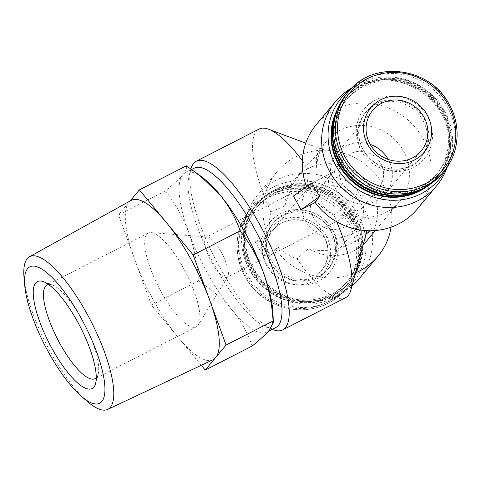 <?xml version="1.0" encoding="UTF-8"?>
<svg xmlns="http://www.w3.org/2000/svg" width="481" height="481" viewBox="0 0 481 481"><rect width="100%" height="100%" fill="white"/><g stroke="black" fill="none" stroke-linecap="round" stroke-linejoin="round"><path stroke-width="0.36" stroke-dasharray="2.4 1.8" d="M351.996 197.835A22.637 21.483 -140.2 0 1 350.114 222.198A22.637 21.483 -140.2 0 1 318.969 224.206A22.637 21.483 -140.2 0 1 315.332 193.206A22.637 21.483 -140.2 0 1 351.996 197.835M380.693 163.396A22.637 21.483 -140.2 0 1 378.818 187.758A22.637 21.483 -140.2 0 1 347.673 189.767A22.637 21.483 -140.2 0 1 344.035 158.772A22.637 21.483 -140.2 0 1 380.693 163.396M327.97 178.042C320.538 187.704 318.963 196.97 323.232 205.832C330.321 215.933 340.915 217.941 355.014 211.856L358.044 210.107C343.055 215.747 320.532 185.161 331.397 173.93L334.373 171.549L336.105 170.857L327.97 178.042L315.332 193.206M130.08 201.022L129.605 201.593A89.568 26.184 62.9 0 1 131.253 200.373M133.91 257.076A89.568 26.184 62.9 0 1 128.265 203.198L118.5 214.911L151.425 305.014L176.599 335.461A89.568 26.184 62.9 0 1 136.021 262.854M212.891 359.812A89.568 26.184 62.9 0 1 180.05 339.634L201.262 365.289M273.01 313.708A89.502 26.166 62.9 0 1 269.432 330.02A89.502 26.166 62.9 0 1 266.865 332.106A89.502 26.166 62.9 0 1 232.101 310.011A89.502 26.166 62.9 0 1 188.744 232.425A89.502 26.166 62.9 0 1 182.714 174.862A89.502 26.166 62.9 0 1 185.281 172.775A89.502 26.166 62.9 0 1 203.806 178.547M252.194 346.025C247.757 333.177 241.059 321.17 232.101 310.011C222.763 299.05 211.532 289.37 198.4 280.964C197.372 264.027 194.15 247.847 188.744 232.425C182.948 217.214 175.198 203.361 165.476 190.861C173.202 184.572 178.95 179.239 182.714 174.862C186.081 170.683 187.289 167.671 186.345 165.825M312.175 182.672L307.299 188.516A65.813 62.452 -140.2 0 1 306.565 186.67M316.185 124.753A65.813 62.452 -140.2 0 1 422.763 138.203A65.813 62.452 -140.2 0 1 417.298 209.025M314.953 202.212L316.895 201.629C321.681 207.353 327.29 211.79 333.73 214.929A94.769 27.706 62.9 0 1 336.724 221.789M307.299 188.516L309.241 187.933C307.004 181.096 306.415 174.429 307.461 167.935L316.63 167.803A47.385 44.967 -140.2 0 1 326.623 141.011A47.385 44.967 -140.2 0 1 391.811 136.808A47.385 44.967 -140.2 0 1 399.422 201.689A47.385 44.967 -140.2 0 1 340.356 210.257L333.73 214.929M316.63 167.803L316.378 156.319L318.897 150.282L321.122 148.942L320.845 150.685L324.122 149.411L318.717 153.235L302.459 170.009L291.69 185.925L284.734 206.066A47.385 44.967 -140.2 0 1 294.733 179.275A47.385 44.967 -140.2 0 1 359.92 175.072A47.385 44.967 -140.2 0 1 367.526 239.953M366.57 232.305L366.762 231.608L359.067 225.066L340.356 210.257M366.137 233.898L364.345 234.872C354.804 243.326 331.277 255.447 308.465 248.521A47.385 44.967 -140.2 0 0 363.299 244.342M284.734 206.066L270.791 211.929C269.041 219.264 269.15 226.515 271.11 233.694L255.249 241.811L262.903 255.501L278.758 247.384C283.82 252.772 289.923 256.62 297.06 258.928L308.465 248.521M278.758 247.384L275.619 249.398L270.749 255.249L263.095 241.558L267.971 235.708A65.813 62.452 -140.2 0 1 276.852 171.939A65.813 62.452 -140.2 0 1 383.429 185.395A65.813 62.452 -140.2 0 1 391.089 227.17M355.543 272.883A65.813 62.452 -140.2 0 1 275.619 249.398M271.11 233.694L267.971 235.708M346.657 93.951A62.127 58.959 -140.2 0 1 447.264 106.65A62.127 58.959 -140.2 0 1 442.105 173.503M422.943 120.418A35.804 33.977 -140.2 0 1 419.967 158.946A35.804 33.977 -140.2 0 1 370.713 162.121A35.804 33.977 -140.2 0 1 364.965 113.101A35.804 33.977 -140.2 0 1 422.943 120.418M442.213 110.552A58.441 55.459 -140.2 0 1 392.111 192.628A58.441 55.459 -140.2 0 1 343.073 104.888A58.441 55.459 -140.2 0 1 442.213 110.552M334.974 117.683A60.546 57.455 -140.2 0 1 345.532 97.769A60.546 57.455 -140.2 0 1 443.578 110.143A60.546 57.455 -140.2 0 1 438.552 175.294A60.546 57.455 -140.2 0 1 420.863 189.273M335.906 114.105A60.546 57.455 -140.2 0 1 345.105 98.274A60.546 57.455 -140.2 0 1 443.151 110.654A60.546 57.455 -140.2 0 1 438.125 175.805A60.546 57.455 -140.2 0 1 424.212 187.71M440.939 112.079A58.441 55.459 -140.2 0 1 390.837 194.156A58.441 55.459 -140.2 0 1 341.799 106.421A58.441 55.459 -140.2 0 1 440.939 112.079M337.307 109.951A60.546 57.455 -140.2 0 1 344.258 99.296A60.546 57.455 -140.2 0 1 442.304 111.676A60.546 57.455 -140.2 0 1 437.277 176.828A60.546 57.455 -140.2 0 1 428.048 185.582M337.806 108.682A60.546 57.455 -140.2 0 1 343.831 99.807A60.546 57.455 -140.2 0 1 441.877 112.181A60.546 57.455 -140.2 0 1 436.85 177.339A60.546 57.455 -140.2 0 1 429.208 184.86M351.491 88.426A63.6 60.353 -140.2 0 1 356.217 85.281A63.6 60.353 -140.2 0 1 444.474 110.852A63.6 60.353 -140.2 0 1 448.905 162.536A63.6 60.353 -140.2 0 1 446.669 167.755M350.775 88.528A65.813 62.452 -140.2 0 1 442.105 114.989A65.813 62.452 -140.2 0 1 446.693 168.476M351.906 286.267A65.813 62.452 -140.2 0 1 343.374 292.436A65.813 62.452 -140.2 0 1 268.073 285.263A65.813 62.452 -140.2 0 1 247.456 212.494A65.813 62.452 -140.2 0 1 257.509 195.154A65.813 62.452 -140.2 0 1 364.081 208.604A65.813 62.452 -140.2 0 1 358.616 279.425M357.942 214.67A63.6 60.353 -140.2 0 1 337.933 295.683A63.6 60.353 -140.2 0 1 265.169 288.756A63.6 60.353 -140.2 0 1 245.244 218.428A63.6 60.353 -140.2 0 1 298.521 180.724A63.6 60.353 -140.2 0 1 357.942 214.67M355.345 216.005A60.546 57.455 -140.2 0 1 350.318 281.157A60.546 57.455 -140.2 0 1 267.021 286.532A60.546 57.455 -140.2 0 1 257.299 203.625A60.546 57.455 -140.2 0 1 355.345 216.005M354.924 216.516A60.546 57.455 -140.2 0 1 349.891 281.668A60.546 57.455 -140.2 0 1 266.594 287.037A60.546 57.455 -140.2 0 1 256.872 204.136A60.546 57.455 -140.2 0 1 354.924 216.516M352.705 217.941A58.441 55.459 -140.2 0 1 302.603 300.018A58.441 55.459 -140.2 0 1 253.565 212.277A58.441 55.459 -140.2 0 1 352.705 217.941M354.07 217.532A60.546 57.455 -140.2 0 1 349.044 282.69A60.546 57.455 -140.2 0 1 265.746 288.059A60.546 57.455 -140.2 0 1 256.024 205.159A60.546 57.455 -140.2 0 1 354.07 217.532M353.643 218.043A60.546 57.455 -140.2 0 1 348.617 283.201A60.546 57.455 -140.2 0 1 265.32 288.57A60.546 57.455 -140.2 0 1 255.597 205.67A60.546 57.455 -140.2 0 1 353.643 218.043M351.431 219.474A58.441 55.459 -140.2 0 1 301.328 301.551A58.441 55.459 -140.2 0 1 252.291 213.811A58.441 55.459 -140.2 0 1 351.431 219.474M332.155 229.341A35.804 33.977 -140.2 0 1 329.184 267.863A35.804 33.977 -140.2 0 1 279.93 271.043A35.804 33.977 -140.2 0 1 274.182 222.024A35.804 33.977 -140.2 0 1 332.155 229.341M352.651 220.16A62.127 58.959 -140.2 0 1 347.492 287.013A62.127 58.959 -140.2 0 1 262.025 292.526A62.127 58.959 -140.2 0 1 252.044 207.461A62.127 58.959 -140.2 0 1 352.651 220.16M326.16 235.918A34.746 32.973 -140.2 0 1 296.368 284.722A34.746 32.973 -140.2 0 1 267.214 232.551A34.746 32.973 -140.2 0 1 326.16 235.918M366.468 232.323A47.385 13.853 62.9 0 1 364.345 234.872M318.717 153.235A47.385 13.853 62.9 0 1 320.845 150.685M345.454 297.781A94.769 27.706 62.9 0 1 297.06 258.928M315.169 202.507L316.895 201.629M273.1 329.732A94.769 27.706 62.9 0 1 214.857 258.183A94.769 27.706 62.9 0 1 190.855 169.102A94.769 27.706 62.9 0 1 190.909 168.903M293.386 196.056L309.241 187.933M270.791 211.929A94.769 27.706 62.9 0 1 259.067 129.076M302.351 160.756A94.769 27.706 62.9 0 1 307.461 167.935M275.829 327.519A89.502 26.166 62.9 0 1 266.757 327.351A89.502 26.166 62.9 0 1 211.742 259.776A89.502 26.166 62.9 0 1 189.075 175.643A89.502 26.166 62.9 0 1 194.246 168.182M214.983 358.363L216.324 356.758M151.425 305.014L198.4 280.964M180.05 339.634L176.599 335.461M118.5 214.911L165.476 190.861M128.265 203.198L129.605 201.593M262.903 255.501L270.749 255.249M255.249 241.811L263.095 241.558M87.326 401.473A85.768 25.078 62.9 0 1 24.05 277.898M388.299 159.47A31.59 29.978 -140.2 0 1 388.317 159.494A31.59 29.978 -140.2 0 1 385.69 193.488A31.59 29.978 -140.2 0 1 342.231 196.29A31.59 29.978 -140.2 0 1 337.157 153.042A31.59 29.978 -140.2 0 1 370.154 144.342M359.614 193.933A31.59 29.978 -140.2 0 1 356.992 227.928A31.59 29.978 -140.2 0 1 313.528 230.73A31.59 29.978 -140.2 0 1 308.459 187.476A31.59 29.978 -140.2 0 1 359.614 193.933M211.947 262.818A22.637 6.62 -117.1 0 0 226.834 277.483A22.637 6.62 -117.1 0 0 227.711 276.635A22.637 6.62 -117.1 0 0 222.408 254.317A22.637 6.62 -117.1 0 0 207.401 236.965A22.637 6.62 -117.1 0 0 206.199 237.181A22.637 6.62 -117.1 0 0 211.947 262.818M161.67 292.731A52.633 15.386 -117.1 0 0 196.284 326.827A52.633 15.386 -117.1 0 0 198.322 324.855A52.633 15.386 -117.1 0 0 185.991 272.961A52.633 15.386 -117.1 0 0 151.1 232.624A52.633 15.386 -117.1 0 0 148.304 233.129A52.633 15.386 -117.1 0 0 161.67 292.731M96.266 377.765A52.633 15.386 -117.1 0 0 98.106 374.266A52.633 15.386 -117.1 0 0 84.776 324.795A52.633 15.386 -117.1 0 0 52.423 285.053A52.633 15.386 -117.1 0 0 48.515 284.499M348.515 91.721A62.127 58.959 -140.2 0 1 449.122 104.419A62.127 58.959 -140.2 0 1 443.963 171.272M427.543 116.745A38.961 36.971 -140.2 0 1 394.143 171.464A38.961 36.971 -140.2 0 1 361.453 112.969A38.961 36.971 -140.2 0 1 427.543 116.745M424.218 118.885A35.804 33.977 -140.2 0 1 421.242 157.413A35.804 33.977 -140.2 0 1 371.987 160.588A35.804 33.977 -140.2 0 1 366.239 111.568A35.804 33.977 -140.2 0 1 424.218 118.885M330.88 230.868A35.804 33.977 -140.2 0 1 327.91 269.396A35.804 33.977 -140.2 0 1 278.655 272.571A35.804 33.977 -140.2 0 1 272.907 223.551A35.804 33.977 -140.2 0 1 330.88 230.868M332.93 230.261A38.961 36.971 -140.2 0 1 299.531 284.974A38.961 36.971 -140.2 0 1 266.841 226.485A38.961 36.971 -140.2 0 1 332.93 230.261M350.793 222.39A62.127 58.959 -140.2 0 1 345.635 289.243A62.127 58.959 -140.2 0 1 260.167 294.757A62.127 58.959 -140.2 0 1 250.186 209.692A62.127 58.959 -140.2 0 1 350.793 222.39M348.893 223.653A60.384 57.305 -140.2 0 1 297.126 308.459A60.384 57.305 -140.2 0 1 246.458 217.803A60.384 57.305 -140.2 0 1 348.893 223.653M385.69 193.488L421.2 150.89A31.59 29.978 -140.2 0 1 377.735 153.692A31.59 29.978 -140.2 0 1 372.667 110.438L337.157 153.042M324.11 236.532A31.59 29.978 -140.2 0 1 321.482 270.526A31.59 29.978 -140.2 0 1 278.024 273.328A31.59 29.978 -140.2 0 1 272.949 230.074A31.59 29.978 -140.2 0 1 324.11 236.532M344.035 158.772L331.397 173.93M378.818 187.758L350.114 222.198M326.623 141.011L318.897 150.282M302.459 170.003L294.733 179.275M399.422 201.689L375.39 230.519M419.967 158.946L421.242 157.413C416.221 163.33 409.8 167.045 401.978 168.566C390.921 170.346 380.874 167.574 371.831 160.245C363.486 152.868 359.127 143.813 358.748 133.087C358.706 124.91 361.201 117.731 366.239 111.568L364.965 113.101M345.532 97.769L345.105 98.274M438.552 175.294L438.125 175.805M344.258 99.296L343.831 99.807M437.277 176.828L436.85 177.339M356.217 85.281L352.284 87.626M448.905 162.536L447.306 166.829M276.852 171.939L257.509 195.154M337.933 295.683L343.374 292.436M245.244 218.428L247.456 212.494M257.299 203.625L256.872 204.136M350.318 281.157L349.891 281.668M256.024 205.159L255.597 205.67M349.044 282.69L348.617 283.201M274.182 222.024L272.907 223.551C282.305 213.179 294.18 209.758 308.513 213.281C318.254 216.282 325.691 222.198 330.814 231.036C337.74 244.913 336.772 257.696 327.91 269.396L329.184 267.863M252.044 207.461L250.186 209.692C224.152 238.48 239.009 291.107 277.092 305.074C300.998 315.253 330.038 308.549 345.635 289.243L347.492 287.013M321.128 148.936L305.748 143.164M266.865 332.106L268.224 331.415M185.281 172.775L191.721 169.474M266.757 327.351L272.18 329.389M189.075 175.643L190.855 169.102M308.459 187.476L272.949 230.074C281.229 220.935 291.696 217.917 304.353 221.019C312.951 223.671 319.516 228.896 324.038 236.694C330.146 248.948 329.293 260.227 321.482 270.526L356.992 227.928M334.373 171.549L206.199 237.181M355.008 211.856L226.834 277.483M207.401 236.965L151.1 232.624M227.711 276.635L198.322 324.855M148.304 233.129L47.084 284.956M196.284 326.827L95.064 378.655M52.423 285.053L43.446 281.686M98.106 374.266L95.587 383.519"/><path stroke-width="0.72" d="M24.771 285.858A76.605 22.397 62.9 0 1 80.207 316.492A76.605 22.397 62.9 0 1 104.942 388.57A76.605 22.397 62.9 0 1 81.289 396.236A76.605 22.397 62.9 0 1 24.771 285.858L24.05 277.898A85.768 25.078 62.9 0 1 29.497 256.74L131.253 200.373A89.568 26.184 62.9 0 1 164.538 220.322L139.37 189.875L130.08 201.022M201.262 365.289L205.219 370.075L214.983 358.363A89.568 26.184 62.9 0 1 212.891 359.812L107.672 409.421A85.768 25.078 62.9 0 1 87.326 401.473L81.289 396.236M210.684 302.88A89.568 26.184 62.9 0 1 216.324 356.758L226.088 345.039L193.164 254.942L240.133 230.886C249.855 243.374 257.612 257.233 263.402 272.456A89.502 26.166 62.9 0 1 273.01 313.708L273.316 322.276M199.122 174.916L203.806 178.547A89.502 26.166 62.9 0 1 220.045 194.871C228.992 206.03 235.69 218.037 240.133 230.886M139.37 189.875L186.345 165.825L199.116 174.922L220.045 194.871A89.502 26.166 62.9 0 1 244.144 230.76A89.502 26.166 62.9 0 1 263.402 272.456C268.801 287.866 272.024 304.046 273.064 320.989L273.31 322.276L269.432 330.02C265.662 334.403 259.92 339.736 252.194 346.025L205.219 370.075M306.565 186.67A65.813 62.452 -140.2 0 1 316.185 124.753L335.534 101.539A65.813 62.452 -140.2 0 1 350.775 88.528L352.284 87.626M447.306 166.829L446.693 168.476A65.813 62.452 -140.2 0 1 436.64 185.81L417.298 209.025A65.813 62.452 -140.2 0 1 314.953 202.212L319.829 196.362L315.428 189.923L312.175 182.672L293.386 196.056L301.034 209.746L315.169 202.507M366.137 233.898L370.027 231.553L366.57 232.305M375.39 230.519L367.526 239.953A47.385 44.967 -140.2 0 1 363.299 244.342M391.089 227.17A65.813 62.452 -140.2 0 1 377.964 256.217A65.813 62.452 -140.2 0 1 355.543 272.883M427.146 114.755A34.746 32.973 -140.2 0 1 397.36 163.558A34.746 32.973 -140.2 0 1 368.199 111.388A34.746 32.973 -140.2 0 1 427.146 114.755M443.963 171.272L442.105 173.503A62.127 58.959 -140.2 0 1 356.631 179.016A62.127 58.959 -140.2 0 1 346.657 93.951L348.515 91.721A62.127 58.959 -140.2 0 0 358.489 176.786A62.127 58.959 -140.2 0 0 443.963 171.272C459.277 153.391 461.429 125.637 449.164 104.311C430.128 66.841 372.961 59.68 348.515 91.721M420.863 189.273A60.546 57.455 -140.2 0 1 355.255 180.67A60.546 57.455 -140.2 0 1 334.974 117.683M424.212 187.71A60.546 57.455 -140.2 0 1 354.828 181.181A60.546 57.455 -140.2 0 1 335.906 114.105M428.048 185.582A60.546 57.455 -140.2 0 1 353.98 182.197A60.546 57.455 -140.2 0 1 337.307 109.951M429.208 184.86A60.546 57.455 -140.2 0 1 353.553 182.708A60.546 57.455 -140.2 0 1 337.806 108.682M446.669 167.755A63.6 60.353 -140.2 0 1 351.701 184.932A63.6 60.353 -140.2 0 1 351.491 88.426M436.64 185.81A65.813 62.452 -140.2 0 1 346.104 191.648A65.813 62.452 -140.2 0 1 335.534 101.539M377.964 256.217L358.616 279.425A65.813 62.452 -140.2 0 1 351.906 286.267M336.724 221.789A94.769 27.706 62.9 0 1 350.926 289.887A94.769 27.706 62.9 0 1 345.454 297.781L282.708 329.912A94.769 27.706 62.9 0 1 273.1 329.732L272.18 329.389M190.909 168.903A94.769 27.706 62.9 0 1 196.326 161.201A94.769 27.706 62.9 0 1 258.652 222.601A94.769 27.706 62.9 0 1 282.708 329.912M196.326 161.201L259.067 129.076A94.769 27.706 62.9 0 1 268.675 129.257A94.769 27.706 62.9 0 1 302.351 160.756M191.721 169.474L194.246 168.182A89.502 26.166 62.9 0 1 253.108 226.166A89.502 26.166 62.9 0 1 275.829 327.519L268.224 331.415M226.088 345.039L273.064 320.989M164.538 220.322L167.989 224.495A89.568 26.184 62.9 0 1 190.38 258.279A89.568 26.184 62.9 0 1 208.568 297.102M193.164 254.942L167.989 224.495M319.829 196.362L301.034 209.746M216.324 356.758A89.568 26.184 62.9 0 1 214.983 358.363M76.87 320.496A60.083 17.569 62.9 0 1 95.587 383.519A60.083 17.569 62.9 0 1 52.609 349.603A60.083 17.569 62.9 0 1 43.446 281.686A60.083 17.569 62.9 0 1 76.87 320.496M29.497 256.74A85.768 25.078 62.9 0 1 86.117 312.193A85.768 25.078 62.9 0 1 107.672 409.421M370.154 144.342A31.59 29.978 -140.2 0 1 388.299 159.47M48.515 284.499A52.633 15.386 -117.1 0 0 47.084 284.956A52.633 15.386 -117.1 0 0 60.45 344.558A52.633 15.386 -117.1 0 0 95.064 378.655A52.633 15.386 -117.1 0 0 96.266 377.765M448.058 104.678A60.384 57.305 -140.2 0 1 396.29 189.484A60.384 57.305 -140.2 0 1 345.623 98.827A60.384 57.305 -140.2 0 1 448.058 104.678M423.821 116.895A31.59 29.978 -140.2 0 1 421.2 150.89C416.774 156.103 411.111 159.379 404.214 160.72C394.462 162.295 385.594 159.848 377.609 153.379C370.244 146.855 366.396 138.871 366.059 129.407C366.023 122.192 368.224 115.867 372.667 110.438A31.59 29.978 -140.2 0 1 423.821 116.895M366.762 231.608L350.926 289.887M305.748 143.164L268.675 129.257"/></g></svg>

